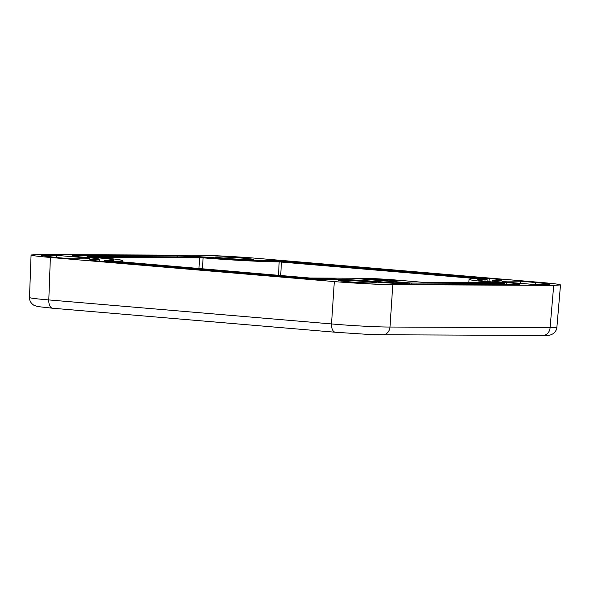 <?xml version="1.0" encoding="UTF-8"?>
<svg xmlns="http://www.w3.org/2000/svg" width="590" height="590" viewBox="0 0 590 590"><rect width="100%" height="100%" fill="white"/><g stroke="black" fill="none" stroke-linecap="round" stroke-linejoin="round"><path stroke-width="0.89" d="M354.487 278.406L375.889 280.036A13.769 0.502 -176.5 0 1 369.628 279.247A13.769 0.502 -176.5 0 1 371.825 279.085A13.769 0.502 -176.5 0 1 387.512 279.837A13.769 0.502 -176.5 0 1 397.092 280.929A13.769 0.502 -176.5 0 1 394.894 281.046A13.769 0.502 -176.5 0 1 375.889 280.036L411.385 283.045L410.869 284.019M341.33 280.316A19.064 0.701 -176.5 0 1 362.717 281.334A19.064 0.701 -176.5 0 1 376.332 282.839A19.064 0.701 -176.5 0 1 373.278 283.03A19.064 0.701 -176.5 0 1 351.891 282.013A19.064 0.701 -176.5 0 1 338.276 280.508A19.064 0.701 -176.5 0 1 341.33 280.316M218.293 256.901A19.064 0.701 -176.5 0 1 239.68 257.919A19.064 0.701 -176.5 0 1 253.294 259.423A19.064 0.701 -176.5 0 1 250.241 259.615A19.064 0.701 -176.5 0 1 228.854 258.597A19.064 0.701 -176.5 0 1 215.239 257.093A19.064 0.701 -176.5 0 1 218.293 256.901M409.608 283.989L409.084 283.038L352.296 278.215L310.119 278.038L113.656 261.171A55.077 2.021 3.5 0 0 122.484 260.618A55.077 2.021 3.5 0 0 97.394 257.38L203.13 257.837A55.077 2.021 3.5 0 0 279.159 261.879L477.915 278.753A55.077 2.021 3.5 0 0 469.087 279.313A55.077 2.021 3.5 0 0 494.177 282.544L425.545 282.536L397.151 280.125A25.422 0.929 3.5 0 0 362.068 278.259L354.597 278.229M411.385 283.045L502.525 283.436A12.707 0.465 3.5 0 0 504.561 283.311A12.707 0.465 3.5 0 0 498.771 282.566A46.603 1.711 -176.5 0 1 477.546 279.837A46.603 1.711 -176.5 0 1 485.017 279.358A12.707 0.465 3.5 0 0 487.052 279.232A12.707 0.465 3.5 0 0 481.263 278.487L289.602 262.211A12.707 0.465 3.5 0 0 272.056 261.281A46.603 1.711 -176.5 0 1 207.732 257.852A12.707 0.465 3.5 0 0 190.186 256.923L89.046 256.488A12.707 0.465 3.5 0 0 87.01 256.613A12.707 0.465 3.5 0 0 92.8 257.365A46.603 1.711 -176.5 0 1 114.025 260.102A46.603 1.711 -176.5 0 1 106.554 260.566A12.707 0.465 3.5 0 0 104.519 260.699A12.707 0.465 3.5 0 0 110.308 261.444L301.969 277.713A12.707 0.465 3.5 0 0 319.514 278.65A46.603 1.711 -176.5 0 1 383.839 282.072A12.707 0.465 3.5 0 0 401.384 283.008L409.084 283.038M56.116 257.491L41.647 255.625L46.735 255.308L56.397 255.345L79.466 257.306A22.029 0.804 -176.5 0 1 89.503 258.597A22.029 0.804 -176.5 0 1 85.97 258.818L71.029 258.759L56.116 257.491M56.397 255.345L56.286 257.506M520.542 281.172L546.104 283.51L549.932 284.306L535.174 284.579L512.105 282.625A22.029 0.804 -176.5 0 1 502.068 281.327A22.029 0.804 -176.5 0 1 505.601 281.106L520.542 281.172L520.432 283.333M94.135 259.512A31.771 1.165 3.5 0 0 99.231 259.187A31.771 1.165 3.5 0 0 84.754 257.329A27.538 1.01 -176.5 0 1 72.209 255.713A27.538 1.01 -176.5 0 1 76.626 255.433L177.767 255.868A27.538 1.01 -176.5 0 1 215.778 257.889A31.771 1.165 3.5 0 0 259.637 260.227A27.538 1.01 -176.5 0 1 297.648 262.248L489.309 278.517A27.538 1.01 -176.5 0 1 501.854 280.139A27.538 1.01 -176.5 0 1 497.436 280.412A31.771 1.165 3.5 0 0 492.348 280.729A31.771 1.165 3.5 0 0 506.817 282.603A27.538 1.01 -176.5 0 1 519.362 284.218A27.538 1.01 -176.5 0 1 514.945 284.491L413.804 284.063A27.538 1.01 -176.5 0 1 375.793 282.035A31.771 1.165 3.5 0 0 331.934 279.704A27.538 1.01 -176.5 0 1 293.923 277.683L102.262 261.407A27.538 1.01 -176.5 0 1 89.717 259.792A27.538 1.01 -176.5 0 1 94.135 259.512L94.149 260.618M52.886 308.253A8.474 4.587 94.9 0 1 52.694 308.238A8.474 4.587 94.9 0 0 52.694 308.238L37.841 306.586L33.94 305.31C30.909 303.275 29.434 300.671 29.5 297.5C29.943 298.09 36.373 298.901 48.8 299.927A8.474 4.587 94.9 0 0 52.687 308.238L335.4 332.244L364.871 334.183L382.851 334.766A8.474 7.117 90.2 0 0 382.858 334.766A8.474 7.117 90.2 0 0 389.983 327.037C378.087 327.103 350.217 325.621 331.514 323.932L48.8 299.927L50.371 257.469C37.944 256.392 31.513 255.566 31.071 254.983L37.863 254.556L198.778 255.241C210.667 255.264 238.537 256.746 257.247 258.354L541.2 282.463C553.649 283.539 560.08 284.365 560.5 284.948L556.879 327.354L550.087 327.73L389.983 327.037L392.793 284.682C380.904 284.668 353.041 283.185 334.324 281.578L331.514 323.932A8.474 4.587 94.9 0 0 335.4 332.244L335.4 332.244A8.474 4.587 94.9 0 0 335.599 332.251M392.793 284.682L553.708 285.376L550.087 327.73A8.474 7.117 -89.8 0 1 542.962 335.452A8.474 7.117 -89.8 0 0 542.962 335.452L382.858 334.766M560.5 284.948L553.708 285.376M50.371 257.469L334.324 281.578M199.582 257.535L198.963 268.598M281.452 261.894L280.693 275.537M401.384 283.008L401.392 283.687M502.525 283.436L502.54 284.439M46.735 255.308L46.699 256.569M79.466 257.306L79.348 258.796M505.601 281.106L505.571 281.983M535.455 282.44L535.285 284.579M92.8 257.365L92.719 258.088M110.308 261.444L110.234 262.085M301.969 277.713L301.903 278.296M319.514 278.65L319.522 279.328M383.839 282.072L383.78 282.654M485.017 279.358L485.039 281.224M506.817 282.603L506.618 284.461M489.309 278.517L488.97 281.651M297.648 262.248L297.574 262.889M259.637 260.227L259.644 260.994M215.778 257.889L215.711 258.494M177.767 255.868L177.774 256.871M76.626 255.433L76.634 256.532M203.13 257.837L202.355 268.885M279.159 261.879L278.532 275.353M87.01 256.613L86.877 257.513M104.519 260.699L104.386 261.591M504.561 283.311L504.59 284.446M487.052 279.232L487.111 281.459M99.231 259.187L99.282 261.141M492.348 280.729L492.156 281.968M122.484 260.618L122.418 262.1M469.087 279.313L468.821 282.721M556.879 327.354C557.093 328.409 555.677 332.023 553.199 333.667C550.205 335.209 550.352 335.415 542.955 335.452M31.071 254.983L29.5 297.5"/></g></svg>
